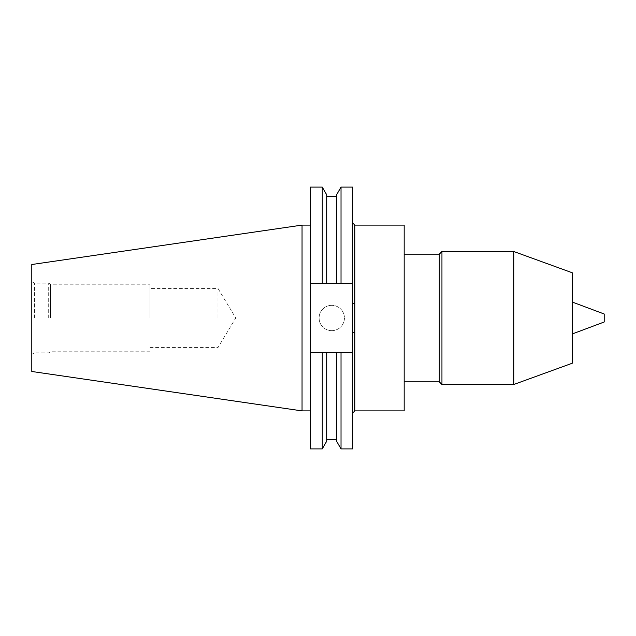 <?xml version="1.0" encoding="UTF-8"?>
<svg xmlns="http://www.w3.org/2000/svg" width="636" height="636" viewBox="0 0 636 636"><rect width="100%" height="100%" fill="white"/><g stroke="black" fill="none" stroke-linecap="round" stroke-linejoin="round"><path stroke-width="0.48" stroke-dasharray="3.18 2.39" d="M331.777 330.664A12.664 12.664 0 0 1 319.113 318A12.664 12.664 0 0 1 331.777 305.336A12.664 12.664 0 0 1 344.442 318A12.664 12.664 0 0 1 331.777 330.664A12.664 12.664 0 0 1 319.113 318A12.664 12.664 0 0 1 331.777 305.336A12.664 12.664 0 0 1 344.442 318A12.664 12.664 0 0 1 331.777 330.664M404.178 410.896L404.178 225.104M217.989 318L217.989 288.442L217.989 318M150.032 318L150.032 284.22L150.032 318M50.506 318L50.506 284.22L50.506 318M48.694 318L48.694 283.171L48.694 318M34.463 318L34.463 283.171L34.463 318M31.8 371.488L31.8 264.512M302.044 410.896L302.044 225.104M310.487 318L310.487 410.896L310.487 318M352.71 303.491L352.71 332.509M352.71 448.897L352.71 352.455L336.587 352.455L336.587 439.404L336.587 352.455L326.705 352.455L326.705 439.404L326.705 352.455L310.487 352.455L310.487 187.103M352.71 187.103L352.71 283.545L310.487 283.545L326.705 283.545L326.705 196.596L326.705 283.545L336.587 283.545L336.587 196.596L336.587 283.545L352.71 283.545L352.71 352.455L310.487 352.455L310.487 448.897M341.023 283.545L341.023 187.103M341.023 448.897L341.023 352.455M336.587 283.545L336.587 194.791M336.587 441.209L336.587 352.455M326.705 283.545L326.705 194.791M326.705 441.209L326.705 352.455M322.269 283.545L322.269 187.103M322.269 448.897L322.269 352.455M31.8 318L31.8 354.363L31.8 318M352.71 283.545L310.487 283.545M352.71 352.455L310.487 352.455M604.2 314.009L604.2 321.991M572.281 272.78L572.281 363.22M513.769 251.506L513.769 384.494M441.948 251.506L441.948 384.494M439.293 254.161L439.293 381.839M404.178 318L404.178 381.839L404.178 318M572.281 318L572.281 302.044L572.281 318M354.84 410.896L354.84 225.104M150.032 347.558L217.989 347.558L235.749 318L217.989 288.442L150.032 288.442M31.8 281.637L34.463 283.171L48.694 283.171L50.506 284.22L150.032 284.22M150.032 351.78L50.506 351.78L48.694 352.829L34.463 352.829L31.8 354.363"/><path stroke-width="0.95" d="M352.71 332.509L352.71 283.545L341.023 283.545L341.023 187.103L336.587 194.791L336.587 283.545L326.705 283.545L326.705 194.791L322.269 187.103L310.487 187.103L310.487 352.455L352.71 352.455L352.71 332.509L354.84 332.183L354.84 225.104L404.178 225.104L404.178 410.896L354.84 410.896L352.71 413.026M302.044 410.896L302.044 225.104L31.8 264.512L31.8 371.488L302.044 410.896L310.487 410.896M352.71 352.455L352.71 448.897L341.023 448.897L341.023 352.455M341.023 187.103L352.71 187.103L352.71 283.545M341.023 283.545L336.587 283.545M336.587 352.455L336.587 441.209L341.023 448.897M326.705 352.455L326.705 441.209L322.269 448.897L322.269 352.455M322.269 187.103L322.269 283.545L310.487 283.545M326.705 283.545L322.269 283.545M310.487 352.455L310.487 448.897L322.269 448.897M354.84 303.817L352.71 303.491M572.281 333.956L604.2 321.991L604.2 314.009L572.281 302.044M513.769 384.494L572.281 363.22L572.281 272.78L513.769 251.506L441.948 251.506L441.948 384.494L513.769 384.494L513.769 251.506M441.948 384.494L439.293 381.839L439.293 254.161L404.178 254.161M354.84 332.183L354.84 410.896M326.705 196.596L336.587 196.596M326.705 439.404L336.587 439.404M302.044 225.104L310.487 225.104M354.84 225.104L352.71 222.974M439.293 381.839L404.178 381.839M439.293 254.161L441.948 251.506"/></g></svg>
